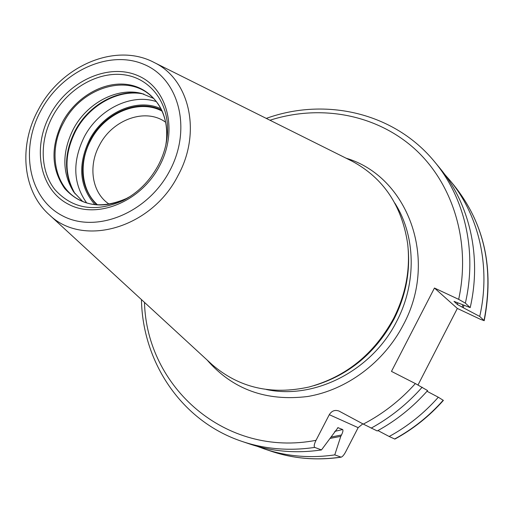 <?xml version="1.0" encoding="UTF-8"?>
<svg xmlns="http://www.w3.org/2000/svg" width="514" height="514" viewBox="0 0 514 514"><rect width="100%" height="100%" fill="white"/><g stroke="black" fill="none" stroke-linecap="round" stroke-linejoin="round"><path stroke-width="0.77" d="M349.674 159.976L352.231 161.255C383.483 178.152 401.961 205.69 407.673 243.867C410.5 269.394 405.79 294.291 393.544 318.564C374.121 354.03 345.961 376.846 309.075 386.997C271.373 395.266 239.055 387.813 212.128 364.632L210.027 362.698M314.138 385.603C348.987 375.008 375.593 352.874 393.949 319.2C405.424 296.507 410.172 273.133 408.174 249.091M330.033 438.416L340.782 436.347L334.762 454.884L341.174 457.171C342.549 456.663 344.052 454.877 345.691 451.819L358.149 427.654L329.294 414.682C331.716 410.834 334.935 409.619 338.951 411.033L363.308 424.101L377.212 430.963C396.127 420.619 412.928 407.159 427.616 390.589L415.376 383.572L391.475 371.391L434.452 288.026L457.338 308.439L418.03 384.941M362.833 423.844L358.149 427.654M463.859 305.175L463.358 307.77L479.716 316.431L484.207 320.685L480.339 319.278L457.338 308.439M340.782 436.347L341.482 434.985C342.902 432.088 343.288 430.269 342.639 429.531L337.994 427.687L321.475 449.93C296.36 453.599 272.452 451.633 249.753 444.019L242.229 441.487C265.16 449.172 289.324 451.151 314.729 447.411L321.475 449.93M314.729 447.411C313.739 446.46 314.17 444.096 316.026 440.312L329.294 414.682M389.182 436.489L394.855 439.091C413.102 429.184 429.28 416.289 443.389 400.4L438.313 397.226C424.011 413.346 407.634 426.434 389.182 436.489L377.931 430.571M269.959 120.231C319.637 104.323 375.072 113.767 413.956 148.205C452.622 182.721 471.261 241.413 458.668 299.347L465.35 303.132C477.294 251.436 464.836 198.044 434.76 161.987L439.817 168.117C469.59 203.814 481.939 256.582 470.194 307.616L454.01 301.365L457.434 304.532L463.358 307.77M458.668 299.347L434.452 288.026M465.35 303.132L470.194 307.616M444.649 174.317L449.769 180.189C478.939 215.173 491.082 266.702 479.716 316.431M334.762 454.884C310.218 458.43 286.825 456.471 264.582 449.018L257.27 446.332M438.313 397.226L427.005 391.27M153.712 98.463L141.588 93.452C117.166 86.988 86.962 103.057 73.361 129.072C61.911 152.118 62.027 173.089 73.714 191.985L82.715 201.527M97.641 204.919C81.18 190.688 78.475 162.546 90.798 140.232C104.888 112.836 139.095 98.521 162.206 111.197M109.289 204.244C91.967 193.078 87.81 166.189 99.543 145.083C112.643 119.357 145.95 107.503 165.72 122.326M161.801 110.324C138.452 98.129 104.458 112.656 90.361 140.026C78.263 165.502 80.37 187.109 96.683 204.855M40.985 110.414C19.564 149.388 28.63 198.468 62.58 215.848C96.176 233.838 147.518 213.162 169.639 170.963C192.275 129.008 179.052 78.738 143.926 64.353C109.109 49.338 61.924 71.208 40.985 110.414M50.128 114.718C67.996 81.218 108.351 62.695 137.868 75.635C167.648 88.055 178.602 130.71 159.443 166.163C140.72 201.829 97.364 219.491 68.728 204.392C39.796 189.814 31.849 148.019 50.128 114.718M49.466 214.936C82.96 247.664 151.54 228.287 178.017 175.576C201.835 132.432 189.615 79.548 154.393 62.612C115.791 41.904 61.16 65.766 38.454 109.488C18.568 145.263 22.166 191.009 49.466 214.936L212.128 364.632M394.836 203.12C415.665 235.759 416.95 282.719 396.737 321.256C371.982 370.755 314.472 399.937 266.432 389.522M207.084 359.993C232.617 389.387 266.098 401.562 307.526 396.519C346.532 390.1 383.81 362.524 403.297 324.88C439.052 258.857 407.512 176.276 346.095 158.196M341.174 457.171C316.804 460.685 293.526 458.726 271.347 451.298C293.378 458.681 316.534 460.628 340.814 457.145M394.636 439.001C412.877 429.087 429.061 416.167 443.19 400.245M457.756 302.797L457.434 304.532M462.761 304.751L462.279 307.263M331.022 437.08L341.482 434.985M449.769 180.189L454.305 185.702C484.272 223.372 494.185 268.289 484.053 320.447M144.485 302.38C146.593 386.991 225.305 457.929 316.026 440.312M363.308 424.101C382.846 413.937 400.207 400.432 415.376 383.572M371.127 428.162C390.28 417.664 407.294 404.017 422.174 387.209M334.787 431.374L342.639 429.531M337.537 427.911L338.373 427.693M130.492 196.264L126.386 198.52C101.303 209.404 80.756 206.082 64.751 188.567C51.182 169.074 50.462 146.837 62.605 121.863C76.046 96.844 103.976 80.756 128.224 84.624C152.504 88.337 169.453 112.193 166.472 140.335L167.243 136.294C166.17 146.381 163.118 156.172 158.1 165.675C149.548 181.269 137.81 192.936 122.885 200.685C95.148 212.7 72.493 209.012 54.927 189.64C40.021 170.911 39.385 140.817 52.743 116.106C67.572 88.556 98.283 70.765 125.018 74.922C151.771 78.912 170.539 105.164 167.243 136.294C166.157 146.4 163.111 156.198 158.106 165.669M165.823 144.974L166.472 140.335C167.943 120.565 162.302 105.331 149.548 94.64C124.934 73.765 80.839 88.774 63.646 122.505C48.091 150.274 54.086 185.76 77.659 198.995C92.199 207.103 108.441 206.943 126.386 198.52L122.885 200.685C137.836 192.917 149.568 181.249 158.094 165.694M167.056 137.264L166.992 138.427M123.733 200.164L124.793 199.689M73.958 192.332C63.672 173.34 64.102 152.761 75.237 130.582C88.594 105.119 117.526 88.806 141.999 93.554M143.92 94.094C119.152 88.524 89.307 104.914 75.693 130.909C64.289 153.731 64.102 174.741 75.147 193.932M86.693 202.966C72.994 183.549 72.204 161.473 84.328 136.743C98.611 109.283 131.243 93.06 156.481 101.663M161.049 108.801C137.283 97.448 103.693 112.348 89.59 139.66C77.511 164.898 79.31 186.576 94.994 204.694M154.393 62.612L352.231 161.255M434.76 161.987C394.437 112.502 325.278 97.069 266.265 118.393M242.229 441.487C181.622 421.441 142.558 362.325 141.446 299.585M264.582 449.018L271.347 451.298M454.305 185.702C484.387 223.577 494.352 268.571 484.207 320.685"/></g></svg>
